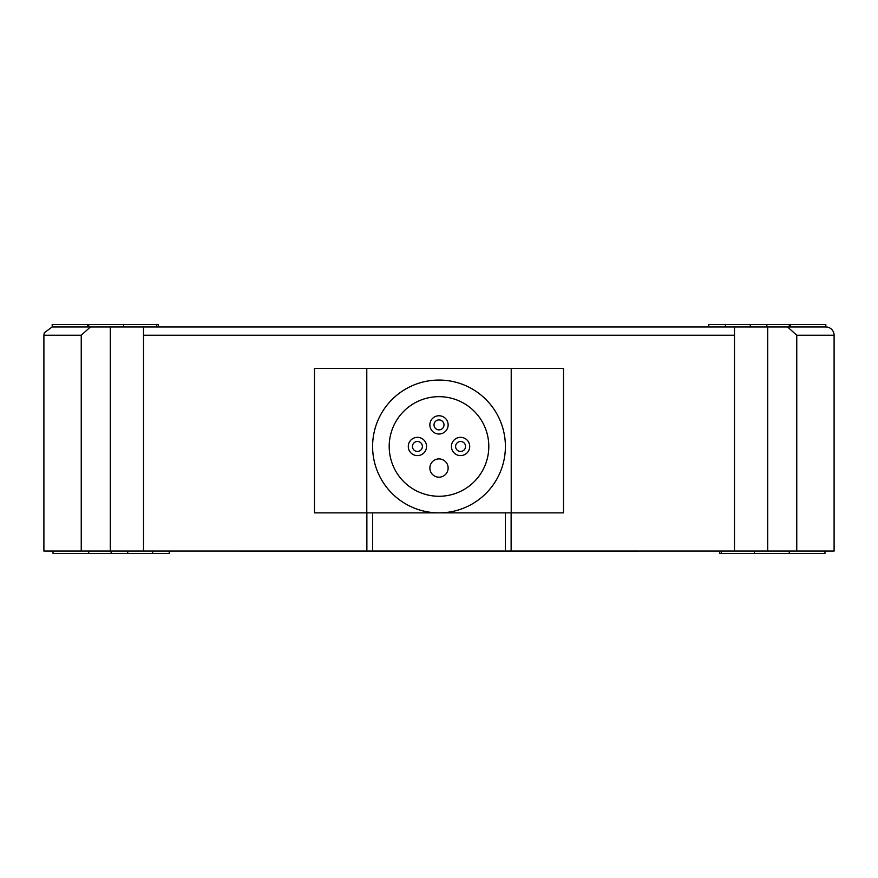 <?xml version="1.0" encoding="UTF-8"?>
<svg xmlns="http://www.w3.org/2000/svg" width="878" height="878" viewBox="0 0 878 878"><rect width="100%" height="100%" fill="white"/><g stroke="black" fill="none" stroke-linecap="round" stroke-linejoin="round"><path stroke-width="1.32" d="M156.789 326.945L156.789 324.454L158.446 324.454L158.446 326.945M123.589 326.945L123.589 324.454L88.722 324.454L88.722 326.945L87.69 326.945L90.434 326.945L81.237 335.242L43.9 335.242L44.262 332.806L52.197 326.945L143.509 326.945L143.509 335.242L143.509 326.945L767.701 326.945L767.701 551.055L734.491 551.055L734.491 326.945L734.491 335.242L143.509 335.242L143.509 551.055L43.9 551.055L43.9 335.242M88.722 551.055L88.722 553.546L53.031 553.546L53.031 551.055M169.234 551.055L173.383 551.055L169.234 551.055L169.234 553.546L88.722 553.546M825.803 326.945A8.297 8.297 0 0 1 834.1 335.242L796.763 335.242L787.566 326.945L825.803 326.945L825.803 324.454L789.278 324.454L789.278 326.945M708.765 326.945L708.765 324.454L789.278 324.454M789.278 551.055L789.278 553.546L789.388 551.055M704.617 551.055L719.554 551.055L719.554 553.546L824.969 553.546L824.969 551.055M754.411 551.055L754.411 553.546L719.554 553.546M721.211 551.055L721.211 553.546M123.589 324.454L156.789 324.454M81.237 551.055L81.237 335.242M789.278 553.546L754.411 553.546M708.765 324.454L790.31 324.454L790.31 326.945M834.1 335.242L834.1 551.055L796.763 551.055L796.763 335.242M787.566 326.945L767.701 326.945M796.763 551.055L767.701 551.055M366.872 512.873L366.872 551.055L143.509 551.055M511.128 512.873L511.128 551.055L734.491 551.055M366.872 551.055L505.399 551.055L505.399 512.873L505.399 551.055L511.128 551.055M372.601 512.873L372.601 551.055L372.601 512.873M169.234 553.546L88.612 553.546L88.612 551.055M88.722 324.454L158.446 324.454M52.197 326.945L52.197 324.454L87.69 324.454L87.69 326.945M110.299 551.055L110.299 326.945L90.434 326.945M429.869 424.886A9.131 9.131 0 0 0 439 434.017A9.131 9.131 0 0 0 448.131 424.886A9.131 9.131 0 0 0 439 415.755A9.131 9.131 0 0 0 429.869 424.886A9.131 9.131 0 0 0 439 434.017A9.131 9.131 0 0 0 448.131 424.886A9.131 9.131 0 0 0 439 415.755A9.131 9.131 0 0 0 429.869 424.886M451.446 446.474A9.131 9.131 0 0 0 460.577 455.605A9.131 9.131 0 0 0 469.708 446.474A9.131 9.131 0 0 0 460.577 437.343A9.131 9.131 0 0 0 451.446 446.474A9.131 9.131 0 0 0 460.577 455.605A9.131 9.131 0 0 0 469.708 446.474A9.131 9.131 0 0 0 460.577 437.343A9.131 9.131 0 0 0 451.446 446.474M389.195 446.474A49.805 49.805 0 0 0 439 496.268A49.805 49.805 0 0 0 488.805 446.474A49.805 49.805 0 0 0 439 396.669A49.805 49.805 0 0 0 389.195 446.474M408.292 446.474A9.131 9.131 0 0 0 417.423 455.605A9.131 9.131 0 0 0 426.554 446.474A9.131 9.131 0 0 0 417.423 437.343A9.131 9.131 0 0 0 408.292 446.474A9.131 9.131 0 0 0 417.423 455.605A9.131 9.131 0 0 0 426.554 446.474A9.131 9.131 0 0 0 417.423 437.343A9.131 9.131 0 0 0 408.292 446.474M429.869 468.051A9.131 9.131 0 0 0 439 477.182A9.131 9.131 0 0 0 448.131 468.051A9.131 9.131 0 0 0 439 458.92A9.131 9.131 0 0 0 429.869 468.051M412.44 446.474A4.983 4.983 0 0 0 417.423 451.446A4.983 4.983 0 0 0 422.395 446.474A4.983 4.983 0 0 0 417.423 441.491A4.983 4.983 0 0 0 412.44 446.474A4.983 4.983 0 0 0 417.423 451.446A4.983 4.983 0 0 0 422.395 446.474A4.983 4.983 0 0 0 417.423 441.491A4.983 4.983 0 0 0 412.44 446.474M434.017 424.886A4.983 4.983 0 0 0 439 429.869A4.983 4.983 0 0 0 443.983 424.886A4.983 4.983 0 0 0 439 419.914A4.983 4.983 0 0 0 434.017 424.886A4.983 4.983 0 0 0 439 429.869A4.983 4.983 0 0 0 443.983 424.886A4.983 4.983 0 0 0 439 419.914A4.983 4.983 0 0 0 434.017 424.886M455.605 446.474A4.983 4.983 0 0 0 460.577 451.446A4.983 4.983 0 0 0 465.559 446.474A4.983 4.983 0 0 0 460.577 441.491A4.983 4.983 0 0 0 455.605 446.474A4.983 4.983 0 0 0 460.577 451.446A4.983 4.983 0 0 0 465.559 446.474A4.983 4.983 0 0 0 460.577 441.491A4.983 4.983 0 0 0 455.605 446.474M505.399 446.474A66.399 66.399 0 0 1 439 512.873A66.399 66.399 0 0 1 372.601 446.474A66.399 66.399 0 0 1 439 380.064A66.399 66.399 0 0 1 505.399 446.474M563.511 512.873L563.511 368.442L563.511 512.873L511.215 512.873L511.215 368.442L563.511 368.442M314.489 368.442L366.784 368.442L366.784 512.873L314.489 512.873L314.489 368.442M511.215 368.442L366.784 368.442M366.784 512.873L511.215 512.873M239.793 551.219L638.207 551.219L239.793 551.219M152.64 551.055L152.64 553.546M725.36 326.945L725.36 324.454M750.262 326.945L750.262 324.454M127.738 551.055L127.738 553.546M766.867 326.945L766.867 324.454M111.133 551.055L111.133 553.546"/></g></svg>
